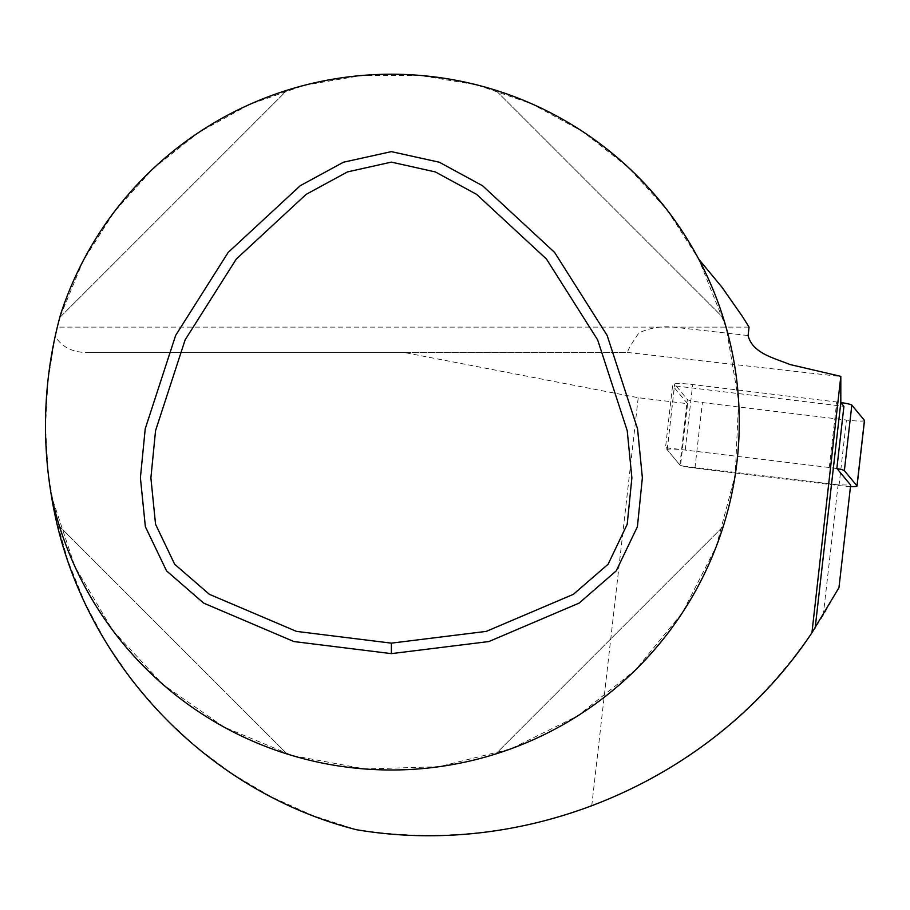 <?xml version="1.0" encoding="UTF-8"?>
<svg xmlns="http://www.w3.org/2000/svg" width="910" height="910" viewBox="0 0 910 910"><rect width="100%" height="100%" fill="white"/><g stroke="black" fill="none" stroke-linecap="round" stroke-linejoin="round"><path stroke-width="0.68" stroke-dasharray="4.55 3.41" d="M749.055 327.122L57.307 327.122L60.674 314.177C94.515 208.868 181.397 122.93 287.071 90.238C181.397 122.93 94.515 208.868 60.674 314.177L59.753 317.556L287.071 90.238L59.753 317.556L83.219 260.692L114.353 211.7L153.187 168.566L198.664 132.485L249.499 104.479L304.293 85.301L361.509 75.519L419.544 75.371L476.806 84.88L531.69 103.774L582.662 131.541L628.321 167.383L667.371 210.324L698.743 259.168L726.26 327.884L738.636 401.117L735.223 474.952L716.215 546.637L682.409 612.703L635.589 669.874L577.452 716.045L510.965 748.793L439.212 766.686L364.978 768.984L292.167 755.482L223.871 726.999L162.981 684.502L112.715 630.346L74.882 566.509L51.461 496.075M404.37 352.534L85.676 352.534L626.342 352.534L404.37 352.534L638.217 397.704L687.585 403.687L680.521 465.761L665.517 447.663L672.581 385.59L843.923 406.361M838.963 587.678L823.231 615.331C767.096 704.431 689.939 767.972 591.728 805.964C515.333 834.152 436.891 842.068 356.401 829.704L313.051 815.644L271.476 796.955L232.198 773.853L195.661 746.61L162.31 715.544L132.541 681.044L106.709 643.495L85.119 603.353L68.022 561.106L55.635 517.255L48.105 472.301L45.5 426.801L47.866 381.29L55.18 336.302C61.561 346.619 71.731 352.022 85.676 352.534M748.1 335.54L673.593 327.122C661.206 325.939 649.638 327.884 638.865 332.969C631.688 343.434 627.877 349.929 627.422 352.443L626.342 352.534M723.257 526.424C690.201 633.337 602.602 720.925 495.7 753.981C602.602 720.925 690.201 633.337 723.257 526.424L495.7 753.981L723.257 526.424M495.7 90.238C602.602 123.294 690.201 210.881 723.257 317.795C690.201 210.881 602.602 123.294 495.7 90.238L723.257 317.795L495.7 90.238M287.071 753.981C180.157 720.925 92.57 633.337 59.514 526.424C92.57 633.337 180.157 720.925 287.071 753.981L59.514 526.424L287.071 753.981M836.859 468.434L665.517 447.663M823.231 615.331L838.087 484.859L850.657 485.075M838.087 484.859L680.521 465.761M687.585 403.687L672.581 385.59M591.728 805.964L638.217 397.704M850.486 486.543A16.698 1.581 6.5 0 1 839.009 485.565L694.944 468.104A16.698 1.581 6.5 0 1 679.861 464.964L667.246 449.745A16.698 1.581 6.5 0 1 667.178 449.585A16.698 1.581 6.5 0 1 685.219 450.052L829.283 467.512A16.698 1.581 6.5 0 1 837.029 468.65M864.5 420.522A16.698 1.581 6.5 0 1 846.459 420.045L702.406 402.584A16.698 1.581 6.5 0 1 687.323 399.445L674.708 384.236A16.698 1.581 6.5 0 1 674.64 384.065A16.698 1.581 6.5 0 1 692.681 384.543L836.734 402.004A16.698 1.581 6.5 0 1 840.817 402.538M627.422 352.443L840.817 376.524M839.009 485.565L846.459 420.045M694.944 468.104L702.406 402.584M679.861 464.964L687.323 399.445M667.246 449.745L674.708 384.236M685.219 450.052L692.681 384.543M829.283 467.512L836.734 402.004M667.178 449.585L674.64 384.065"/><path stroke-width="1.36" d="M698.743 259.168L721.812 287.025L742.64 316.805L749.055 327.122L748.1 335.54C752.536 353.66 774.99 358.21 789.789 364.478L840.817 376.365L811.936 632.768L838.963 587.678L850.657 485.075L836.859 468.434L843.923 406.361L840.817 402.607L840.817 376.365M57.307 327.122L55.18 336.302M51.461 496.075A417.872 417.872 0 0 1 60.674 314.177A347.882 347.882 0 0 1 605.355 147.818A347.882 347.882 0 0 1 576.553 716.614A347.882 347.882 0 0 1 51.461 496.075C76.781 654.188 200.416 790.073 356.401 829.704C529.609 859.029 714.157 779.733 811.936 632.768M815.155 627.98L840.817 402.607M391.38 643.142L296.501 631.392L209.402 594.332L174.652 564.223L155.553 524.274L150.889 477.887L155.553 430.669L185.117 339.896L236.293 259.054L306.113 194.399L347.415 171.933L391.38 162.117L435.344 171.933L476.647 194.399L546.478 259.054L597.654 339.896L627.217 430.669L631.881 477.887L627.206 524.274L608.119 564.223L573.368 594.332L486.27 631.392L391.38 643.142L391.38 653.63L293.896 641.55L203.647 603.103L166.541 570.866L145.361 526.719L140.402 477.773L145.225 428.803L175.641 335.415L228.182 252.4L300.232 185.72L343.457 162.219L391.38 151.629L439.302 162.219L482.527 185.72L554.588 252.4L607.129 335.415L637.546 428.803L642.369 477.773L637.409 526.719L616.229 570.866L579.124 603.103L488.875 641.55L391.38 653.63M837.029 468.65A16.698 1.581 6.5 0 1 844.366 470.663L856.981 485.872A16.698 1.581 6.5 0 1 857.038 486.031A16.698 1.581 6.5 0 1 850.486 486.543M840.817 402.538A16.698 1.581 6.5 0 1 851.828 405.143L864.443 420.352A16.698 1.581 6.5 0 1 864.5 420.522L857.038 486.031M844.366 470.663L851.828 405.143M856.981 485.872L864.443 420.352"/></g></svg>
